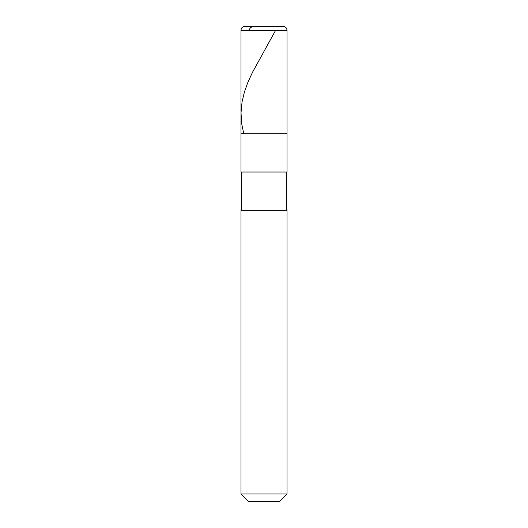 <?xml version="1.0" encoding="UTF-8"?>
<svg xmlns="http://www.w3.org/2000/svg" width="528" height="528" viewBox="0 0 528 528"><rect width="100%" height="100%" fill="white"/><g stroke="black" fill="none" stroke-linecap="round" stroke-linejoin="round"><path stroke-width="0.79" d="M283.16 26.4L244.84 26.4L283.16 26.4C285.49 26.624 286.763 27.905 286.994 30.235L241.006 30.235C241.237 27.905 242.51 26.624 244.84 26.4C242.51 26.624 241.237 27.905 241.006 30.235L286.994 30.235L286.994 133.703L241.006 133.703L241.006 30.235L241.006 133.703L286.994 133.703L286.994 30.235C286.763 27.905 285.49 26.624 283.16 26.4M286.994 133.703L241.006 133.703L286.994 133.703L286.994 172.029L241.006 172.029L241.006 133.703L241.006 172.029L286.994 172.029L286.994 133.703M286.612 172.029L286.612 210.349L286.612 172.029M241.388 210.349L241.388 172.029L241.388 210.349M286.994 210.349L241.006 210.349L286.994 210.349L286.994 493.937L241.006 493.937L241.006 210.349L241.006 493.937L286.994 493.937L279.332 501.6L248.668 501.6L241.006 493.937L248.668 501.6L279.332 501.6L286.994 493.937L286.994 210.349M275.669 30.235L252.437 72.402L247.705 82.79L244.431 91.964L242.081 101.739L241.019 112.741L241.692 123.743L243.718 133.525M252.767 26.4L250.457 27.72L248.761 30.235"/></g></svg>
